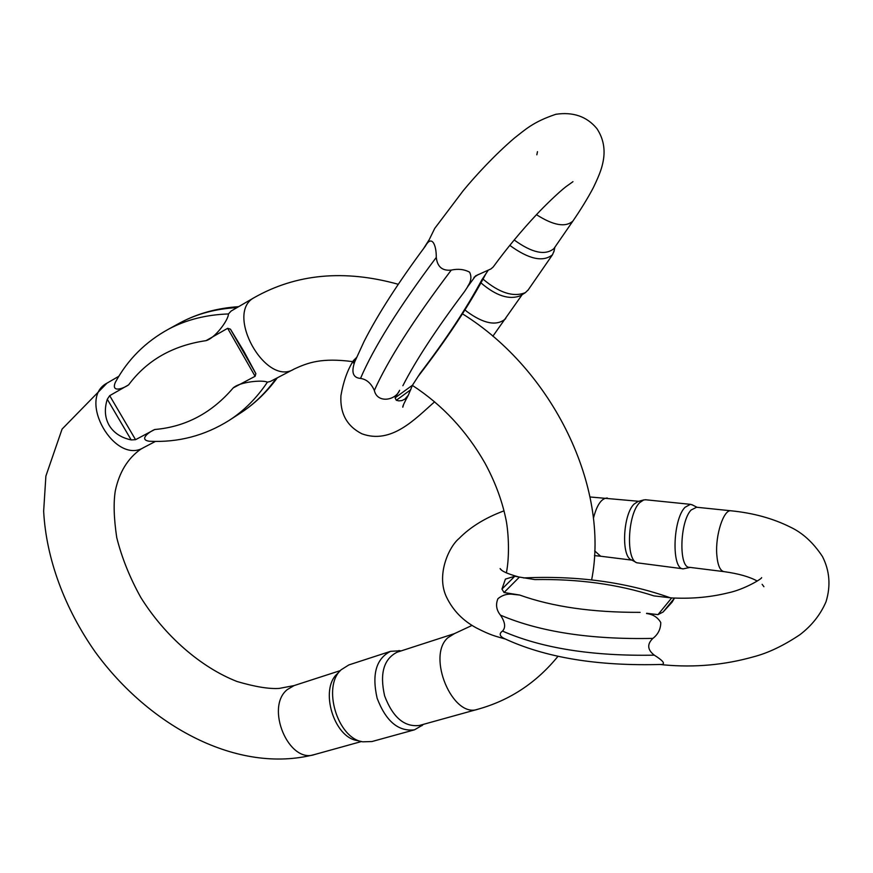 <?xml version="1.0" encoding="UTF-8"?>
<svg xmlns="http://www.w3.org/2000/svg" width="873" height="873" viewBox="0 0 873 873"><rect width="100%" height="100%" fill="white"/><g stroke="black" fill="none" stroke-linecap="round" stroke-linejoin="round"><path stroke-width="1.31" d="M135.555 439.686L131.19 439.916C121.107 437.755 113.785 432.91 109.201 425.413C104.847 417.763 104.214 409.055 107.292 399.267L109.692 395.665L135.555 439.686L154.739 429.505C148.279 432.342 138.883 439.817 149.37 441.247C178.081 442.666 204.609 435.747 228.955 420.524C243.742 411.03 256.564 398.252 267.4 382.178C262.686 379.7 239.879 381.796 233.211 387.907L255.112 376.296L227.657 328.313L206.05 340.645C214.954 338.298 228.551 319.954 228.431 313.953L231.159 311.017L254.305 297.562C224.296 312.85 265.643 387.088 293.895 369.17C307.994 362.59 321.537 357.548 352.823 361.64M115.323 382.385C110.915 392.795 122.711 388.943 128.626 384.851L109.692 395.665M227.657 328.313L230.428 329.154L243.862 351.317L255.865 373.633L255.112 376.296M267.4 382.178L270.379 381.436L293.59 369.334M558.011 656.278C536.459 682.751 509.745 700.408 477.869 709.236L419.476 725.441C404.483 727.307 392.861 717.486 384.644 695.967C379.548 673.552 383.705 658.973 397.117 652.207L454.429 633.634L472.097 625.384M361.586 741.537L357.363 740.577C333.802 737.521 319.453 689.299 337.305 673.77L340.568 670.377M390.602 651.323L348.873 664.92L341.168 669.755C321.951 686.429 337.48 738.547 362.841 741.821L371.963 741.537L414.522 729.806C398.404 731.803 385.931 721.284 377.125 698.236C371.702 674.229 376.187 658.591 390.602 651.323L400.118 650.778M422.467 725.168L414.522 729.806M425.107 246.502L425.38 246.131C398.426 282.394 377.976 314.182 364.052 341.496L354.787 361.695C351.055 372.204 352.965 377.78 360.516 378.424C366.518 379.264 371.123 383.269 374.342 390.449C377.18 403.457 395.251 400.762 399.648 390.296L395.098 397.826L412.482 385.2L420.153 373.295C446.038 339.368 466.586 308.245 481.798 279.938L487.996 270.608M464.567 291.506L467.928 286.366L464.567 291.506C436.118 329.361 415.548 360.778 402.868 385.735M356.588 357.373L353.216 362.852L353.369 360.636L356.402 357.679M412.482 385.2L408.291 395.251L404.854 399.136L401.875 400.598L398.775 400.86L396.287 400.281L395.098 397.826M374.342 390.449C387.896 360.113 413.54 319.998 451.276 270.084C458.129 268.611 464.229 269.299 469.565 272.158C471.802 276.643 471.18 281.368 467.699 286.344M467.928 286.366L475.621 275.846L490.986 268.906L493.169 267.018C506.558 248.707 521.072 231.149 536.731 214.387C545.068 205.428 558.676 192.344 565.802 186.8L572.972 181.671M554.148 248.259L572.874 221.098C581.08 209.105 587.889 197.985 593.291 187.739C600.733 172.418 602.075 166.678 603.156 161.287C605.469 149.305 603.385 138.414 596.892 128.604C586.885 116.502 573.201 111.722 555.861 114.287C533.163 121.871 525.317 129.619 514.47 138.021C494.62 154.99 475.261 176.04 463.192 190.718L434.699 228.453L429.232 239.638L423.503 248.663M425.38 246.131C431.469 234.826 436.391 243.982 436.282 257.415C398.841 307.416 373.589 347.76 360.516 378.424M451.276 270.084C442.327 271.056 437.329 266.832 436.282 257.415M553.864 248.663C545.178 255.745 531.952 252.854 514.197 239.977M483.053 279.142C499.389 292.935 513.499 297.431 525.382 292.63L520.581 295.674C509.363 300.159 496.17 295.914 481.001 282.917M525.382 292.63L528.274 289.814M554.126 250.758L552.511 254.73C543.104 262.391 528.863 259.27 509.788 245.368M646.631 613.283L657.98 614.625L671.697 597.929L653.975 595.899C617.931 584.244 578.221 578.81 534.822 579.585L519.413 577.086L504.048 592.516L501.953 589.089L505.402 579.105L514.808 576.245L519.413 577.086M504.048 592.516L519.697 595.048L513.706 594.426C507.835 593.454 502.575 594.884 497.926 598.714C495.504 604.531 496.344 610.009 500.447 615.138C505.216 622.231 505.893 627.545 502.499 631.081C499.149 633.46 499.476 635.806 503.47 638.141C544.643 657.587 597.536 666.35 662.16 664.429L661.93 664.429M502.499 631.081C541.817 648.257 592.418 656.278 654.303 655.165C662.672 660.435 665.302 663.524 662.16 664.429M660.261 664.495L664.386 664.931C694.941 667.67 724.655 664.964 753.53 656.812C768.065 653.048 783.518 645.682 799.897 634.715C811.737 625.679 820.456 614.69 826.033 601.737C830.878 585.87 829.699 570.8 822.475 556.548C813.287 542.624 802.549 532.803 790.251 527.063C772.965 518.42 753.17 512.986 730.832 510.77C723.575 509.537 715.216 535.313 716.788 554.671C717.661 565.3 720.105 570.953 724.121 571.651C738.602 573.67 749.634 576.802 757.229 581.047M671.697 597.929L674.513 598.081L672.09 602.163L663.087 612.028L657.98 614.625M646.544 613.533C652.971 614.308 657.718 617.32 660.774 622.547C660.708 629.117 658.078 634.398 652.873 638.392C590.705 639.691 539.896 631.943 500.447 615.138M654.303 655.165C647.373 649.774 646.904 644.187 652.873 638.392M723.717 571.597L689.583 567.33C678.528 568.29 679.707 521.476 691.154 509.985L696.61 507.246M636.09 562.376L631.485 559.877C621.019 556.81 622.94 514.415 634.114 504.048L637.988 501.517M645.856 499.782L643.674 499.945L639.713 502.619C627.742 513.771 625.635 559.538 636.843 562.779L682.904 568.781M690.106 567.395L683.363 568.836C671.402 569.862 672.636 519.588 685.021 507.3L690.423 504.332L692.573 505.02M107.335 382.952L106.997 383.149C76.693 398.819 114.92 465.407 143.696 447.554L155.449 441.422M477.869 709.236C452.651 718.763 426.395 656.06 447.914 637.705L454.429 633.634M118.859 376.263L106.997 383.149L62.07 429.101L45.887 476.069L43.65 511.163C46.182 559.189 64.951 608.765 95.124 651.815C149.185 726.194 237.652 774.406 314.509 754.556C288.69 763.995 264.912 707.174 287.315 689.572L294.048 685.6L279.196 688.415C269.102 689.103 255.047 686.8 237.041 681.507C200.954 667.387 164.866 636.09 140.815 597.481C129.826 577.719 121.805 557.76 116.742 537.604C113.872 518.431 113.392 502.892 115.28 490.975C119.208 472.38 127.644 458.5 140.586 449.311L143.445 447.685M154.739 429.505C185.633 426.875 211.79 413.005 233.211 387.907M206.05 340.645C172.734 345.533 146.926 360.265 128.626 384.851M229.73 420.022L239.999 413.366C253.716 404.548 265.774 392.905 276.163 378.424M237.03 307.602C215.893 308.758 196.938 313.822 180.154 322.781L168.533 329.176C186.102 319.791 206.072 314.716 228.431 313.953M238.645 306.663C217.148 308.082 197.647 313.462 180.154 322.781L177.405 324.298M230.428 329.154L255.865 373.633M131.19 439.916L107.292 399.267M505.773 318.427L505.489 318.841C496.693 326.316 483.806 323.872 466.826 311.497L464.993 309.871M572.874 221.098C565.508 227.613 553.373 225.474 536.459 214.682M478.197 274.558L473.984 277.363M410.79 389.707L396.287 400.281M352.79 362.491L354.111 361.618M594.48 555.599L600.668 556.232L594.688 550.896M593.4 518.344C596.739 505.281 601.257 498.505 606.953 498.025L607.433 498.068M519.697 595.048C552.38 606.779 592.527 612.54 640.127 612.355M674.513 598.081L663.087 612.028M501.953 589.089L514.808 576.245M314.509 754.556L361.509 741.515M294.048 685.6L340.361 670.595M254.305 297.562C296.449 273.762 344.42 269.331 398.252 284.282M462.472 313.844C552.915 369.945 609.954 487.68 591.621 579.945M412.372 385.397C442.295 404.876 466.488 430.782 484.973 463.137C494.784 481.263 501.637 499.4 505.554 517.536C508.381 529.387 509.985 555.108 506.362 572.928M401.056 650.931L398.874 650.571M423.329 724.372L421.834 725.747M239.999 413.366C254.185 404.232 266.625 392.381 277.33 377.813M168.533 329.176C145.431 341.845 127.687 359.589 115.312 382.385M353.107 361.106C347.356 370.348 343.296 381.883 340.917 395.709C339.979 413.518 346.963 426.21 361.891 433.794C391.584 444.684 415.232 418.778 434.623 401.809M408.302 395.262C404.297 402.584 402.464 406.578 402.802 407.211L403.566 404.57M492.852 336.236L522.141 294.692M537.462 151.662L536.84 154.805M527.969 290.251L552.511 254.73M554.879 247.19L553.886 251.893M417.698 377.005C446.605 339.553 469.379 305.07 486.01 273.555M518.278 576.835C507.464 573.812 501.408 571.062 500.109 568.574L501.844 570.418M505.358 639.036C495.286 636.133 491.019 635.435 476.494 627.982C463.17 620.856 453.283 610.773 446.845 597.754C435.671 575.634 448.787 546.902 459.023 538.521C470.329 527.008 485.323 517.787 504.027 510.836M638.774 501.298L590.039 496.977M762.129 584.321L763.93 586.711M761.627 577.631C762.5 578.363 744.571 589.471 728.038 592.887C710.949 597.088 693.053 598.802 674.349 598.038M696.174 507.202L730.832 510.77M600.668 556.232L631.965 560.139M645.354 499.738L690.423 504.332M697.091 507.3L691.831 504.649M637.814 501.56L643.674 499.945M523.538 577.915C577.151 575.449 626.105 582.084 670.399 597.83"/></g></svg>
